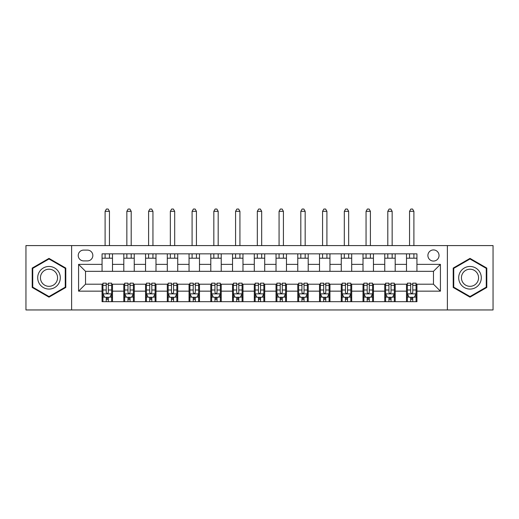 <?xml version="1.0" encoding="UTF-8"?>
<svg xmlns="http://www.w3.org/2000/svg" width="519" height="519" viewBox="0 0 519 519"><rect width="100%" height="100%" fill="white"/><g stroke="black" fill="none" stroke-linecap="round" stroke-linejoin="round"><path stroke-width="0.78" d="M433.469 249.931A5.566 5.566 0 0 0 427.903 255.497A5.566 5.566 0 0 0 433.469 261.063A5.566 5.566 0 0 0 439.035 255.497A5.566 5.566 0 0 0 433.469 249.931M447.384 309.953L493.05 309.953L493.05 245.584L447.384 245.584L447.384 309.953L71.616 309.953L71.616 245.584L25.95 245.584L25.95 309.953L71.616 309.953M83.617 260.895L87.445 260.895A5.391 5.391 0 0 0 92.843 255.497A5.391 5.391 0 0 0 87.445 250.106L83.617 250.106A5.391 5.391 0 0 0 78.226 255.497A5.391 5.391 0 0 0 83.617 260.895M447.384 245.584L71.616 245.584M102.061 291.159L78.577 291.159L78.577 264.372L102.061 264.372L102.061 271.327L85.531 271.327L85.531 284.204L102.061 284.204L102.061 301.688L416.939 301.688L416.939 284.204L433.469 284.204L433.469 271.327L416.939 271.327L416.939 264.372L440.423 264.372L440.423 291.159L416.939 291.159M416.939 264.372L416.939 253.843L102.061 253.843L102.061 264.372M406.5 253.843L406.5 271.327L416.939 271.327M406.5 271.327L102.061 271.327M102.061 284.204L102.931 284.204M106.233 284.204L108.322 284.204M111.63 284.204L112.5 284.204L112.5 301.688M124.677 284.204L112.5 284.204M127.979 284.204L130.068 284.204M133.377 284.204L134.246 284.204L134.246 301.688M146.423 284.204L134.246 284.204M149.725 284.204L151.814 284.204M155.123 284.204L155.992 284.204L155.992 301.688M168.169 284.204L155.992 284.204M171.471 284.204L173.56 284.204M176.869 284.204L177.738 284.204L177.738 301.688M189.915 284.204L177.738 284.204M193.217 284.204L195.306 284.204M198.615 284.204L199.484 284.204L199.484 301.688M211.661 284.204L199.484 284.204M214.963 284.204L217.052 284.204M220.354 284.204L221.23 284.204L221.23 301.688M233.407 284.204L221.23 284.204M236.709 284.204L238.798 284.204M242.101 284.204L242.976 284.204L242.976 301.688M255.153 284.204L242.976 284.204M258.456 284.204L260.544 284.204M263.847 284.204L264.716 284.204L264.716 301.688M276.899 284.204L264.716 284.204M280.202 284.204L282.291 284.204M285.593 284.204L286.462 284.204L286.462 301.688M298.646 284.204L286.462 284.204M301.948 284.204L304.037 284.204M307.339 284.204L308.208 284.204L308.208 301.688M320.385 284.204L308.208 284.204M323.694 284.204L325.783 284.204M329.085 284.204L329.954 284.204L329.954 301.688M342.131 284.204L329.954 284.204M345.44 284.204L347.529 284.204M350.831 284.204L351.7 284.204L351.7 301.688M363.877 284.204L351.7 284.204M367.186 284.204L369.275 284.204M372.577 284.204L373.446 284.204L373.446 301.688M385.623 284.204L373.446 284.204M388.932 284.204L391.021 284.204M394.323 284.204L395.193 284.204L395.193 301.688M407.37 284.204L395.193 284.204M410.678 284.204L412.767 284.204M416.069 284.204L416.939 284.204M112.5 253.843L112.5 271.327M102.061 258.196L112.5 258.196M102.061 297.335L102.931 297.335M106.233 297.335L108.322 297.335M111.63 297.335L112.5 297.335M123.807 284.204L123.807 301.688M123.807 253.843L123.807 271.327M134.246 253.843L134.246 271.327M123.807 258.196L134.246 258.196M123.807 297.335L124.677 297.335M127.979 297.335L130.068 297.335M133.377 297.335L134.246 297.335M145.554 284.204L145.554 301.688M145.554 297.335L146.423 297.335M149.725 297.335L151.814 297.335M155.123 297.335L155.992 297.335M145.554 253.843L145.554 271.327M155.992 253.843L155.992 271.327M145.554 258.196L155.992 258.196M167.3 284.204L167.3 301.688M167.3 297.335L168.169 297.335M171.471 297.335L173.56 297.335M176.869 297.335L177.738 297.335M167.3 253.843L167.3 271.327M177.738 253.843L177.738 271.327M167.3 258.196L177.738 258.196M189.046 284.204L189.046 301.688M189.046 297.335L189.915 297.335M193.217 297.335L195.306 297.335M198.615 297.335L199.484 297.335M189.046 253.843L189.046 271.327M199.484 253.843L199.484 271.327M189.046 258.196L199.484 258.196M210.792 284.204L210.792 301.688M210.792 297.335L211.661 297.335M214.963 297.335L217.052 297.335M220.354 297.335L221.23 297.335M210.792 253.843L210.792 271.327M221.23 253.843L221.23 271.327M210.792 258.196L221.23 258.196M232.538 284.204L232.538 301.688M232.538 297.335L233.407 297.335M236.709 297.335L238.798 297.335M242.101 297.335L242.976 297.335M232.538 253.843L232.538 271.327M242.976 253.843L242.976 271.327M232.538 258.196L242.976 258.196M254.284 284.204L254.284 301.688M254.284 297.335L255.153 297.335M258.456 297.335L260.544 297.335M263.847 297.335L264.716 297.335M254.284 253.843L254.284 271.327M264.716 253.843L264.716 271.327M254.284 258.196L264.716 258.196M276.024 284.204L276.024 301.688M276.024 297.335L276.899 297.335M280.202 297.335L282.291 297.335M285.593 297.335L286.462 297.335M276.024 253.843L276.024 271.327M286.462 253.843L286.462 271.327M276.024 258.196L286.462 258.196M297.77 284.204L297.77 301.688M297.77 297.335L298.646 297.335M301.948 297.335L304.037 297.335M307.339 297.335L308.208 297.335M297.77 253.843L297.77 271.327M308.208 253.843L308.208 271.327M297.77 258.196L308.208 258.196M319.516 284.204L319.516 301.688M319.516 297.335L320.385 297.335M323.694 297.335L325.783 297.335M329.085 297.335L329.954 297.335M319.516 253.843L319.516 271.327M329.954 253.843L329.954 271.327M319.516 258.196L329.954 258.196M341.262 284.204L341.262 301.688M341.262 297.335L342.131 297.335M345.44 297.335L347.529 297.335M350.831 297.335L351.7 297.335M341.262 253.843L341.262 271.327M351.7 253.843L351.7 271.327M341.262 258.196L351.7 258.196M363.008 284.204L363.008 301.688M363.008 297.335L363.877 297.335M367.186 297.335L369.275 297.335M372.577 297.335L373.446 297.335M363.008 253.843L363.008 271.327M373.446 253.843L373.446 271.327M363.008 258.196L373.446 258.196M384.754 284.204L384.754 301.688M384.754 297.335L385.623 297.335M388.932 297.335L391.021 297.335M394.323 297.335L395.193 297.335M384.754 253.843L384.754 271.327M395.193 253.843L395.193 271.327M384.754 258.196L395.193 258.196M406.5 284.204L406.5 301.688M406.5 297.335L407.37 297.335M410.678 297.335L412.767 297.335M416.069 297.335L416.939 297.335M406.5 258.196L416.939 258.196M85.531 271.327L78.577 264.372M85.531 284.204L78.577 291.159M440.423 264.372L433.469 271.327M440.423 291.159L433.469 284.204M49 297.153L65.79 287.461L65.79 268.076L49 258.384L32.21 268.076L32.21 287.461L49 297.153M486.79 268.076L470 258.384L453.21 268.076L453.21 287.461L470 297.153L486.79 287.461L486.79 268.076M106.233 299.424L108.322 299.424M102.931 285.34L106.233 285.34L106.233 283.16L102.931 283.16L102.931 293.773L104.669 297.251L109.892 297.251L111.63 293.773L111.63 283.16L108.322 283.16L108.322 285.34L111.63 285.34M111.63 293.773L111.63 301.688M102.931 293.773L102.931 301.688M108.322 297.251L108.322 301.688M106.233 301.688L106.233 297.251M106.233 285.34L106.233 292.469C106.933 293.806 107.628 293.806 108.322 292.469L108.322 285.34M109.457 258.196L109.457 253.843M109.457 245.584L109.457 211.311L105.104 211.311L105.104 245.584M105.104 258.196L105.104 253.843M105.104 211.311L106.408 209.047L108.147 209.047L109.457 211.311M127.979 299.424L130.068 299.424M124.677 285.34L127.979 285.34L127.979 283.16L124.677 283.16L124.677 293.773L126.415 297.251L131.638 297.251L133.377 293.773L133.377 283.16L130.068 283.16L130.068 285.34L133.377 285.34M133.377 293.773L133.377 301.688M124.677 293.773L124.677 301.688M130.068 297.251L130.068 301.688M127.979 301.688L127.979 297.251M127.979 285.34L127.979 292.469C128.673 293.806 129.374 293.806 130.068 292.469L130.068 285.34M131.197 258.196L131.197 253.843M131.197 245.584L131.197 211.311L126.85 211.311L126.85 245.584M126.85 258.196L126.85 253.843M126.85 211.311L128.154 209.047L129.893 209.047L131.197 211.311M149.725 299.424L151.814 299.424M146.423 285.34L149.725 285.34L149.725 283.16L146.423 283.16L146.423 293.773L148.162 297.251L153.377 297.251L155.123 293.773L155.123 283.16L151.814 283.16L151.814 285.34L155.123 285.34M155.123 293.773L155.123 301.688M146.423 293.773L146.423 301.688M151.814 297.251L151.814 301.688M149.725 301.688L149.725 297.251M149.725 285.34L149.725 292.469C150.419 293.806 151.12 293.806 151.814 292.469L151.814 285.34M152.943 258.196L152.943 253.843M152.943 245.584L152.943 211.311L148.596 211.311L148.596 245.584M148.596 258.196L148.596 253.843M148.596 211.311L149.9 209.047L151.639 209.047L152.943 211.311M171.471 299.424L173.56 299.424M168.169 285.34L171.471 285.34L171.471 283.16L168.169 283.16L168.169 293.773L169.908 297.251L175.124 297.251L176.869 293.773L176.869 283.16L173.56 283.16L173.56 285.34L176.869 285.34M176.869 293.773L176.869 301.688M168.169 293.773L168.169 301.688M173.56 297.251L173.56 301.688M171.471 301.688L171.471 297.251M171.471 285.34L171.471 292.469C172.165 293.806 172.866 293.806 173.56 292.469L173.56 285.34M174.689 258.196L174.689 253.843M174.689 245.584L174.689 211.311L170.342 211.311L170.342 245.584M170.342 258.196L170.342 253.843M170.342 211.311L171.646 209.047L173.385 209.047L174.689 211.311M193.217 299.424L195.306 299.424M189.915 285.34L193.217 285.34L193.217 283.16L189.915 283.16L189.915 293.773L191.654 297.251L196.87 297.251L198.615 293.773L198.615 283.16L195.306 283.16L195.306 285.34L198.615 285.34M198.615 293.773L198.615 301.688M189.915 293.773L189.915 301.688M195.306 297.251L195.306 301.688M193.217 301.688L193.217 297.251M193.217 285.34L193.217 292.469C193.911 293.806 194.612 293.806 195.306 292.469L195.306 285.34M196.435 258.196L196.435 253.843M196.435 245.584L196.435 211.311L192.088 211.311L192.088 245.584M192.088 258.196L192.088 253.843M192.088 211.311L193.392 209.047L195.131 209.047L196.435 211.311M58.796 272.112A11.308 11.308 0 0 0 43.349 267.973A11.308 11.308 0 0 0 39.21 283.419A11.308 11.308 0 0 0 54.657 287.558A11.308 11.308 0 0 0 58.796 272.112M56.415 273.487A8.563 8.563 0 0 0 44.718 270.354A8.563 8.563 0 0 0 41.585 282.044A8.563 8.563 0 0 0 53.282 285.184A8.563 8.563 0 0 0 56.415 273.487M49 296.55L32.736 287.156L32.736 268.375L49 258.987L65.264 268.375L65.264 287.156L49 296.55M470 289.077A11.308 11.308 0 0 0 481.308 277.769A11.308 11.308 0 0 0 470 266.461A11.308 11.308 0 0 0 458.692 277.769A11.308 11.308 0 0 0 470 289.077M470 286.326A8.563 8.563 0 0 0 478.563 277.769A8.563 8.563 0 0 0 470 269.205A8.563 8.563 0 0 0 461.436 277.769A8.563 8.563 0 0 0 470 286.326M453.736 268.375L470 258.987L486.264 268.375L486.264 287.156L470 296.55L453.736 287.156L453.736 268.375M214.963 299.424L217.052 299.424M211.661 285.34L214.963 285.34L214.963 283.16L211.661 283.16L211.661 293.773L213.4 297.251L218.616 297.251L220.354 293.773L220.354 283.16L217.052 283.16L217.052 285.34L220.354 285.34M220.354 293.773L220.354 301.688M211.661 293.773L211.661 301.688M217.052 297.251L217.052 301.688M214.963 301.688L214.963 297.251M214.963 285.34L214.963 292.469C215.657 293.806 216.358 293.806 217.052 292.469L217.052 285.34M218.181 258.196L218.181 253.843M218.181 245.584L218.181 211.311L213.834 211.311L213.834 245.584M213.834 258.196L213.834 253.843M213.834 211.311L215.138 209.047L216.877 209.047L218.181 211.311M236.709 299.424L238.798 299.424M233.407 285.34L236.709 285.34L236.709 283.16L233.407 283.16L233.407 293.773L235.146 297.251L240.362 297.251L242.101 293.773L242.101 283.16L238.798 283.16L238.798 285.34L242.101 285.34M242.101 293.773L242.101 301.688M233.407 293.773L233.407 301.688M238.798 297.251L238.798 301.688M236.709 301.688L236.709 297.251M236.709 285.34L236.709 292.469C237.404 293.806 238.104 293.806 238.798 292.469L238.798 285.34M239.927 258.196L239.927 253.843M239.927 245.584L239.927 211.311L235.581 211.311L235.581 245.584M235.581 258.196L235.581 253.843M235.581 211.311L236.885 209.047L238.623 209.047L239.927 211.311M258.456 299.424L260.544 299.424M255.153 285.34L258.456 285.34L258.456 283.16L255.153 283.16L255.153 293.773L256.892 297.251L262.108 297.251L263.847 293.773L263.847 283.16L260.544 283.16L260.544 285.34L263.847 285.34M263.847 293.773L263.847 301.688M255.153 293.773L255.153 301.688M260.544 297.251L260.544 301.688M258.456 301.688L258.456 297.251M258.456 285.34L258.456 292.469C259.15 293.806 259.844 293.806 260.544 292.469L260.544 285.34M261.673 258.196L261.673 253.843M261.673 245.584L261.673 211.311L257.327 211.311L257.327 245.584M257.327 258.196L257.327 253.843M257.327 211.311L258.631 209.047L260.369 209.047L261.673 211.311M280.202 299.424L282.291 299.424M276.899 285.34L280.202 285.34L280.202 283.16L276.899 283.16L276.899 293.773L278.638 297.251L283.854 297.251L285.593 293.773L285.593 283.16L282.291 283.16L282.291 285.34L285.593 285.34M285.593 293.773L285.593 301.688M276.899 293.773L276.899 301.688M282.291 297.251L282.291 301.688M280.202 301.688L280.202 297.251M280.202 285.34L280.202 292.469C280.896 293.806 281.59 293.806 282.291 292.469L282.291 285.34M283.419 258.196L283.419 253.843M283.419 245.584L283.419 211.311L279.073 211.311L279.073 245.584M279.073 258.196L279.073 253.843M279.073 211.311L280.377 209.047L282.115 209.047L283.419 211.311M301.948 299.424L304.037 299.424M298.646 285.34L301.948 285.34L301.948 283.16L298.646 283.16L298.646 293.773L300.384 297.251L305.6 297.251L307.339 293.773L307.339 283.16L304.037 283.16L304.037 285.34L307.339 285.34M307.339 293.773L307.339 301.688M298.646 293.773L298.646 301.688M304.037 297.251L304.037 301.688M301.948 301.688L301.948 297.251M301.948 285.34L301.948 292.469C302.642 293.806 303.336 293.806 304.037 292.469L304.037 285.34M305.166 258.196L305.166 253.843M305.166 245.584L305.166 211.311L300.819 211.311L300.819 245.584M300.819 258.196L300.819 253.843M300.819 211.311L302.123 209.047L303.862 209.047L305.166 211.311M323.694 299.424L325.783 299.424M320.385 285.34L323.694 285.34L323.694 283.16L320.385 283.16L320.385 293.773L322.13 297.251L327.346 297.251L329.085 293.773L329.085 283.16L325.783 283.16L325.783 285.34L329.085 285.34M329.085 293.773L329.085 301.688M320.385 293.773L320.385 301.688M325.783 297.251L325.783 301.688M323.694 301.688L323.694 297.251M323.694 285.34L323.694 292.469C324.388 293.806 325.082 293.806 325.783 292.469L325.783 285.34M326.912 258.196L326.912 253.843M326.912 245.584L326.912 211.311L322.565 211.311L322.565 245.584M322.565 258.196L322.565 253.843M322.565 211.311L323.869 209.047L325.608 209.047L326.912 211.311M345.44 299.424L347.529 299.424M342.131 285.34L345.44 285.34L345.44 283.16L342.131 283.16L342.131 293.773L343.876 297.251L349.092 297.251L350.831 293.773L350.831 283.16L347.529 283.16L347.529 285.34L350.831 285.34M350.831 293.773L350.831 301.688M342.131 293.773L342.131 301.688M347.529 297.251L347.529 301.688M345.44 301.688L345.44 297.251M345.44 285.34L345.44 292.469C346.134 293.806 346.828 293.806 347.529 292.469L347.529 285.34M348.658 258.196L348.658 253.843M348.658 245.584L348.658 211.311L344.311 211.311L344.311 245.584M344.311 258.196L344.311 253.843M344.311 211.311L345.615 209.047L347.354 209.047L348.658 211.311M367.186 299.424L369.275 299.424M363.877 285.34L367.186 285.34L367.186 283.16L363.877 283.16L363.877 293.773L365.623 297.251L370.838 297.251L372.577 293.773L372.577 283.16L369.275 283.16L369.275 285.34L372.577 285.34M372.577 293.773L372.577 301.688M363.877 293.773L363.877 301.688M369.275 297.251L369.275 301.688M367.186 301.688L367.186 297.251M367.186 285.34L367.186 292.469C367.88 293.806 368.574 293.806 369.275 292.469L369.275 285.34M370.404 258.196L370.404 253.843M370.404 245.584L370.404 211.311L366.057 211.311L366.057 245.584M366.057 258.196L366.057 253.843M366.057 211.311L367.361 209.047L369.1 209.047L370.404 211.311M388.932 299.424L391.021 299.424M385.623 285.34L388.932 285.34L388.932 283.16L385.623 283.16L385.623 293.773L387.362 297.251L392.585 297.251L394.323 293.773L394.323 283.16L391.021 283.16L391.021 285.34L394.323 285.34M394.323 293.773L394.323 301.688M385.623 293.773L385.623 301.688M391.021 297.251L391.021 301.688M388.932 301.688L388.932 297.251M388.932 285.34L388.932 292.469C389.626 293.806 390.32 293.806 391.021 292.469L391.021 285.34M392.15 258.196L392.15 253.843M392.15 245.584L392.15 211.311L387.803 211.311L387.803 245.584M387.803 258.196L387.803 253.843M387.803 211.311L389.107 209.047L390.846 209.047L392.15 211.311M410.678 299.424L412.767 299.424M407.37 285.34L410.678 285.34L410.678 283.16L407.37 283.16L407.37 293.773L409.108 297.251L414.331 297.251L416.069 293.773L416.069 283.16L412.767 283.16L412.767 285.34L416.069 285.34M416.069 293.773L416.069 301.688M407.37 293.773L407.37 301.688M412.767 297.251L412.767 301.688M410.678 301.688L410.678 297.251M410.678 285.34L410.678 292.469C411.372 293.806 412.067 293.806 412.767 292.469L412.767 285.34M413.896 258.196L413.896 253.843M413.896 245.584L413.896 211.311L409.543 211.311L409.543 245.584M409.543 258.196L409.543 253.843M409.543 211.311L410.853 209.047L412.592 209.047L413.896 211.311M123.807 291.159L112.5 291.159M123.807 264.372L112.5 264.372M145.554 264.372L134.246 264.372M145.554 291.159L134.246 291.159M167.3 264.372L155.992 264.372M167.3 291.159L155.992 291.159M189.046 264.372L177.738 264.372M189.046 291.159L177.738 291.159M210.792 264.372L199.484 264.372M210.792 291.159L199.484 291.159M232.538 264.372L221.23 264.372M232.538 291.159L221.23 291.159M254.284 264.372L242.976 264.372M254.284 291.159L242.976 291.159M276.024 264.372L264.716 264.372M276.024 291.159L264.716 291.159M297.77 264.372L286.462 264.372M297.77 291.159L286.462 291.159M319.516 264.372L308.208 264.372M319.516 291.159L308.208 291.159M341.262 264.372L329.954 264.372M341.262 291.159L329.954 291.159M363.008 264.372L351.7 264.372M363.008 291.159L351.7 291.159M384.754 264.372L373.446 264.372M384.754 291.159L373.446 291.159M406.5 264.372L395.193 264.372M406.5 291.159L395.193 291.159M102.976 293.858L111.585 293.858M111.63 297.043L109.996 297.043M104.566 297.043L102.931 297.043M108.322 290.004L111.63 290.004M102.931 290.004L106.233 290.004M106.233 298.321L108.322 298.321M124.722 293.858L133.331 293.858M133.377 297.043L131.742 297.043M126.312 297.043L124.677 297.043M130.068 290.004L133.377 290.004M124.677 290.004L127.979 290.004M127.979 298.321L130.068 298.321M146.468 293.858L155.077 293.858M155.123 297.043L153.488 297.043M148.058 297.043L146.423 297.043M151.814 290.004L155.123 290.004M146.423 290.004L149.725 290.004M149.725 298.321L151.814 298.321M168.208 293.858L176.823 293.858M176.869 297.043L175.234 297.043M169.804 297.043L168.169 297.043M173.56 290.004L176.869 290.004M168.169 290.004L171.471 290.004M171.471 298.321L173.56 298.321M189.954 293.858L198.569 293.858M198.615 297.043L196.973 297.043M191.55 297.043L189.915 297.043M195.306 290.004L198.615 290.004M189.915 290.004L193.217 290.004M193.217 298.321L195.306 298.321M211.7 293.858L220.316 293.858M220.354 297.043L218.72 297.043M213.296 297.043L211.661 297.043M217.052 290.004L220.354 290.004M211.661 290.004L214.963 290.004M214.963 298.321L217.052 298.321M233.446 293.858L242.062 293.858M242.101 297.043L240.466 297.043M235.042 297.043L233.407 297.043M238.798 290.004L242.101 290.004M233.407 290.004L236.709 290.004M236.709 298.321L238.798 298.321M255.192 293.858L263.808 293.858M263.847 297.043L262.212 297.043M256.788 297.043L255.153 297.043M260.544 290.004L263.847 290.004M255.153 290.004L258.456 290.004M258.456 298.321L260.544 298.321M276.938 293.858L285.554 293.858M285.593 297.043L283.958 297.043M278.534 297.043L276.899 297.043M282.291 290.004L285.593 290.004M276.899 290.004L280.202 290.004M280.202 298.321L282.291 298.321M298.685 293.858L307.3 293.858M307.339 297.043L305.704 297.043M300.28 297.043L298.646 297.043M304.037 290.004L307.339 290.004M298.646 290.004L301.948 290.004M301.948 298.321L304.037 298.321M320.431 293.858L329.046 293.858M329.085 297.043L327.45 297.043M322.027 297.043L320.385 297.043M325.783 290.004L329.085 290.004M320.385 290.004L323.694 290.004M323.694 298.321L325.783 298.321M342.177 293.858L350.792 293.858M350.831 297.043L349.196 297.043M343.766 297.043L342.131 297.043M347.529 290.004L350.831 290.004M342.131 290.004L345.44 290.004M345.44 298.321L347.529 298.321M363.923 293.858L372.532 293.858M372.577 297.043L370.942 297.043M365.512 297.043L363.877 297.043M369.275 290.004L372.577 290.004M363.877 290.004L367.186 290.004M367.186 298.321L369.275 298.321M385.669 293.858L394.278 293.858M394.323 297.043L392.688 297.043M387.258 297.043L385.623 297.043M391.021 290.004L394.323 290.004M385.623 290.004L388.932 290.004M388.932 298.321L391.021 298.321M407.415 293.858L416.024 293.858M416.069 297.043L414.434 297.043M409.004 297.043L407.37 297.043M412.767 290.004L416.069 290.004M407.37 290.004L410.678 290.004M410.678 298.321L412.767 298.321"/></g></svg>
